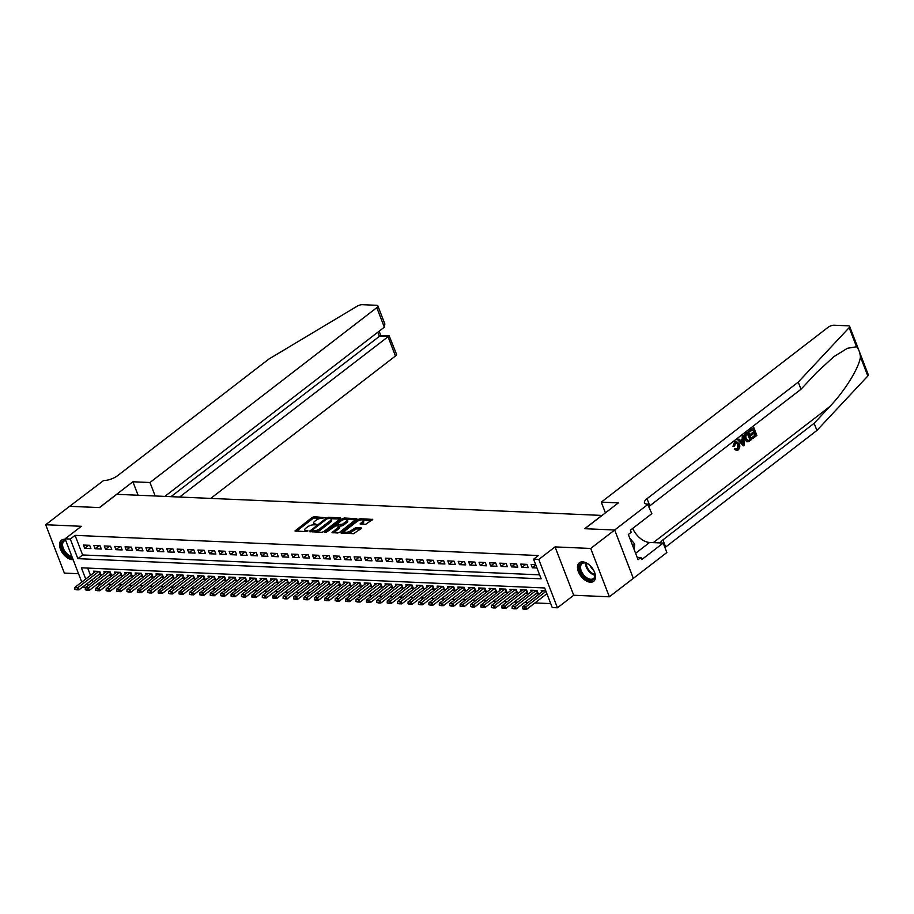 <?xml version="1.0" encoding="UTF-8"?>
<svg xmlns="http://www.w3.org/2000/svg" width="914" height="914" viewBox="0 0 914 914"><rect width="100%" height="100%" fill="white"/><g stroke="black" fill="none" stroke-linecap="round" stroke-linejoin="round"><path stroke-width="1.37" d="M325.121 517.701L314.199 516.684L312.245 517.37L294.982 530.977L306.27 531.64L307.892 530.771L306.179 530.566A4.719 1.702 -21.1 0 1 304.785 529.949A4.719 1.702 -21.1 0 1 305.916 528.109L307.333 527.024A4.719 1.702 -21.1 0 1 313.605 524.853L316.381 524.43L314.919 523.836A4.719 1.702 -21.1 0 1 313.525 523.219A4.719 1.702 -21.1 0 1 314.656 521.38L316.061 520.283A4.719 1.702 -21.1 0 1 322.345 518.112L325.121 517.701M582.572 561.847A11.711 6.946 -127.6 0 0 579.362 562.761A11.711 6.946 -127.6 0 0 579.51 574.038A11.711 6.946 -127.6 0 0 590.444 582.229A11.711 6.946 -127.6 0 0 593.654 581.315A11.711 6.946 -127.6 0 0 593.506 570.039A11.711 6.946 -127.6 0 0 582.572 561.847M65.294 539.374A11.711 6.946 -127.6 0 0 64.631 539.306A11.711 6.946 -127.6 0 0 61.409 540.231A11.711 6.946 -127.6 0 0 61.558 551.496A11.711 6.946 -127.6 0 0 72.492 559.699A11.711 6.946 -127.6 0 0 73.131 559.688M365.68 524.316L372.729 519.415L360.242 518.695L358.277 519.369L341.013 532.976L353.512 533.696L361.201 528.6L361.121 527.835L355.957 527.607L351.159 530.486A3.942 1.417 -21.1 0 1 347.32 532.165A3.942 1.417 -21.1 0 1 344.749 531.777A3.942 1.417 -21.1 0 1 345.686 530.246L356.826 521.666A3.942 1.417 -21.1 0 1 360.664 519.975A3.942 1.417 -21.1 0 1 363.235 520.363A3.942 1.417 -21.1 0 1 362.287 521.894L360.082 523.905L365.68 524.316M856.544 346.76L849.163 327.646A4.501 1.622 -21.1 0 0 849.643 326.424L868.3 374.774A4.501 1.622 158.9 0 1 867.82 375.997L816.899 430.46L814.134 423.308L829.752 406.604C844.81 390.986 859.297 367.508 860.44 356.871C859.925 352.256 858.623 348.885 856.544 346.76L847.381 348.303L833.842 356.677L816.613 372.558L800.995 389.261L798.242 382.109L647.021 498.678A10.511 3.782 -21.1 0 0 644.507 502.78A10.511 3.782 -21.1 0 0 647.615 504.162L651.842 513.657L630.409 530.189L631.208 532.279L628.341 534.496L638.075 559.711L640.942 557.494L641.754 559.585L663.187 543.065L666.843 552.536L633.345 578.356L614.688 530.006L584.709 528.703L601.938 515.427L116.786 494.314L99.557 507.59L69.624 506.287L45.7 524.739L81.357 526.293L65.088 538.826L70.298 539.054L75.074 535.364L538.369 555.529L533.582 559.219L538.78 559.448L557.437 607.799L552.239 607.57L544.675 587.965L81.392 567.811L85.722 579.042M648.186 504.185L590.707 548.457L555.049 546.903L538.78 559.448M340.602 518.604L340.522 517.838L328.457 517.313L326.504 517.987L309.24 531.594L321.728 532.314L323.693 531.64L340.602 518.604M344.349 517.998L356.848 518.718L339.585 532.325L337.62 533.011L332.022 532.588L339.585 526.156L335.724 525.813L326.629 531.994L324.95 532.336L342.384 518.684L344.349 517.998L344.852 519.301M605.422 512.868L601.286 502.14L618.355 502.883L584.857 528.715L614.688 530.006L633.299 578.356L609.364 596.808L590.707 548.457M45.7 524.739L64.357 573.089L78.547 573.706M546.389 594.1L547.052 594.134M535.981 593.643L538.266 593.746L537.009 590.478L530.76 590.204L531.32 591.644M525.573 593.197L527.858 593.289L526.601 590.033L520.352 589.759L520.911 591.198M515.153 592.74L517.45 592.843L516.182 589.576L509.943 589.302L510.492 590.741M504.745 592.283L507.042 592.386L505.773 589.119L499.535 588.845L500.084 590.284M494.337 591.838L496.622 591.941L495.365 588.673L489.116 588.399L489.676 589.838M483.929 591.381L486.214 591.484L484.957 588.216L478.708 587.942L479.267 589.381M473.509 590.924L475.806 591.027L474.549 587.759L468.299 587.485L468.848 588.924M463.101 590.478L465.397 590.581L464.129 587.314L457.891 587.039L458.44 588.479M452.693 590.021L454.978 590.124L453.721 586.857L447.472 586.582L448.031 588.022M442.285 589.576L444.57 589.667L443.313 586.4L437.063 586.137L437.623 587.565M431.865 589.119L434.161 589.222L432.905 585.954L426.655 585.68L427.204 587.119M421.457 588.662L423.753 588.765L422.485 585.497L416.247 585.223L416.795 586.662M411.049 588.216L413.334 588.308L412.077 585.04L405.827 584.777L406.387 586.205M400.64 587.759L402.925 587.862L401.669 584.594L395.419 584.32L395.979 585.76M390.221 587.302L392.517 587.405L391.261 584.137L385.011 583.863L385.559 585.303M379.813 586.857L382.109 586.948L380.841 583.68L374.603 583.418L375.151 584.846M369.405 586.4L371.69 586.502L370.433 583.235L364.183 582.961L364.743 584.4M358.996 585.943L361.281 586.045L360.025 582.778L353.775 582.504L354.335 583.943M348.588 585.497L350.873 585.588L349.616 582.321L343.367 582.058L343.915 583.498M338.169 585.04L340.465 585.143L339.197 581.875L332.959 581.601L333.507 583.041M327.76 584.583L330.057 584.686L328.789 581.418L322.539 581.144L323.099 582.584M317.352 584.137L319.637 584.229L318.38 580.973L312.131 580.698L312.691 582.138M306.944 583.68L309.229 583.783L307.972 580.516L301.723 580.241L302.283 581.681M296.524 583.223L298.821 583.326L297.553 580.059L291.315 579.784L291.863 581.224M286.116 582.778L288.413 582.881L287.145 579.613L280.895 579.339L281.455 580.778M275.708 582.321L277.993 582.424L276.736 579.156L270.487 578.882L271.047 580.321M265.3 581.875L267.585 581.967L266.328 578.699L260.079 578.436L260.639 579.864M254.88 581.418L257.177 581.521L255.909 578.254L249.671 577.979L250.219 579.419M244.472 580.961L246.769 581.064L245.5 577.797L239.262 577.522L239.811 578.962M234.064 580.516L236.349 580.607L235.092 577.34L228.843 577.077L229.403 578.505M223.656 580.059L225.941 580.162L224.684 576.894L218.435 576.62L218.994 578.059M213.236 579.602L215.533 579.705L214.276 576.437L208.026 576.163L208.575 577.602M202.828 579.156L205.124 579.248L203.856 575.98L197.618 575.717L198.167 577.145M192.42 578.699L194.705 578.802L193.448 575.534L187.199 575.26L187.758 576.7M182.012 578.242L184.297 578.345L183.04 575.077L176.79 574.803L177.35 576.243M171.592 577.797L173.888 577.888L172.632 574.62L166.382 574.358L166.931 575.786M161.184 577.34L163.48 577.442L162.212 574.175L155.974 573.901L156.523 575.34M150.776 576.883L153.061 576.985L151.804 573.718L145.555 573.444L146.114 574.883M140.368 576.437L142.653 576.528L141.396 573.272L135.146 572.998L135.706 574.438M129.948 575.98L132.244 576.083L130.988 572.815L124.738 572.541L125.287 573.981M119.54 575.523L121.836 575.626L120.568 572.358L114.33 572.084L114.878 573.524M109.132 575.077L111.417 575.18L110.16 571.913L103.91 571.638L104.47 573.078M89.663 545.315L83.414 545.052L84.682 548.309L90.932 548.583L89.663 545.315M100.072 545.772L93.834 545.498L95.09 548.766L101.34 549.04L100.072 545.772M110.491 546.229L104.242 545.955L105.498 549.223L111.748 549.497L110.491 546.229M120.899 546.675L114.65 546.401L115.907 549.668L122.156 549.942L120.899 546.675M131.308 547.132L125.058 546.858L126.326 550.125L132.564 550.399L131.308 547.132M141.716 547.589L135.478 547.315L136.734 550.582L142.984 550.856L141.716 547.589M152.135 548.034L145.886 547.76L147.143 551.028L153.392 551.302L152.135 548.034M162.543 548.491L156.294 548.217L157.551 551.485L163.8 551.759L162.543 548.491M172.952 548.948L166.702 548.674L167.97 551.942L174.208 552.205L172.952 548.948M183.36 549.394L177.122 549.12L178.379 552.387L184.628 552.662L183.36 549.394M193.779 549.851L187.53 549.577L188.787 552.844L195.036 553.119L193.779 549.851M204.188 550.297L197.938 550.034L199.195 553.301L205.444 553.564L204.188 550.297M214.596 550.754L208.346 550.479L209.614 553.747L215.853 554.021L214.596 550.754M225.004 551.211L218.766 550.936L220.023 554.204L226.272 554.478L225.004 551.211M235.424 551.656L229.174 551.393L230.431 554.661L236.68 554.924L235.424 551.656M245.832 552.113L239.582 551.839L240.839 555.106L247.088 555.381L245.832 552.113M256.24 552.57L249.99 552.296L251.259 555.563L257.497 555.838L256.24 552.57M266.648 553.016L260.41 552.753L261.667 556.02L267.916 556.283L266.648 553.016M277.068 553.473L270.818 553.198L272.075 556.466L278.324 556.74L277.068 553.473M287.476 553.93L281.226 553.656L282.483 556.923L288.733 557.197L287.476 553.93M297.884 554.375L291.635 554.113L292.903 557.369L299.141 557.643L297.884 554.375M308.292 554.832L302.043 554.558L303.311 557.826L309.56 558.1L308.292 554.832M318.7 555.289L312.462 555.015L313.719 558.283L319.969 558.557L318.7 555.289M329.12 555.735L322.871 555.461L324.127 558.728L330.377 559.002L329.12 555.735M339.528 556.192L333.279 555.918L334.547 559.185L340.785 559.459L339.528 556.192M349.936 556.649L343.687 556.375L344.955 559.642L351.204 559.905L349.936 556.649M360.344 557.094L354.106 556.82L355.363 560.088L361.613 560.362L360.344 557.094M370.764 557.551L364.515 557.277L365.771 560.545L372.021 560.819L370.764 557.551M381.172 557.997L374.923 557.734L376.191 561.002L382.429 561.265L381.172 557.997M391.58 558.454L385.331 558.18L386.599 561.447L392.837 561.722L391.58 558.454M401.989 558.911L395.751 558.637L397.007 561.904L403.257 562.179L401.989 558.911M412.408 559.357L406.159 559.094L407.416 562.361L413.665 562.624L412.408 559.357M422.816 559.814L416.567 559.539L417.824 562.807L424.073 563.081L422.816 559.814M433.225 560.271L426.975 559.996L428.243 563.264L434.481 563.538L433.225 560.271M443.633 560.716L437.395 560.453L438.651 563.721L444.901 563.984L443.633 560.716M454.052 561.173L447.803 560.899L449.06 564.167L455.309 564.441L454.052 561.173M464.461 561.63L458.211 561.356L459.468 564.624L465.717 564.898L464.461 561.63M474.869 562.076L468.619 561.813L469.887 565.069L476.125 565.343L474.869 562.076M485.277 562.533L479.039 562.259L480.296 565.526L486.545 565.8L485.277 562.533M495.696 562.99L489.447 562.716L490.704 565.983L496.953 566.257L495.696 562.99M506.105 563.435L499.855 563.161L501.112 566.429L507.361 566.703L506.105 563.435M516.513 563.892L510.263 563.618L511.532 566.886L517.77 567.16L516.513 563.892M526.921 564.349L520.683 564.075L521.94 567.343L528.189 567.617L526.921 564.349M75.074 535.364L82.637 554.969L539.614 574.849M535.707 564.726L531.091 564.521L532.348 567.788L536.964 567.994M97.695 583.897L101.237 584.046M108.103 584.343L111.645 584.503M118.512 584.8L122.053 584.949M128.931 585.246L132.461 585.406M139.339 585.703L142.881 585.863M149.747 586.16L153.289 586.308M160.156 586.605L163.697 586.765M170.575 587.062L174.106 587.222M180.983 587.519L184.525 587.668M191.392 587.965L194.933 588.125M201.8 588.422L205.342 588.582M212.219 588.879L215.75 589.027M222.628 589.324L226.169 589.484M233.036 589.781L236.577 589.93M243.444 590.238L246.986 590.387M253.852 590.684L257.394 590.844M264.272 591.141L267.813 591.289M274.68 591.598L278.222 591.746M285.088 592.044L288.63 592.203M295.496 592.501L299.038 592.649M305.916 592.957L309.458 593.106M316.324 593.403L319.866 593.563M326.732 593.86L330.274 594.009M337.14 594.306L340.682 594.466M347.56 594.763L351.102 594.923M357.968 595.22L361.51 595.368M368.376 595.665L371.918 595.825M378.784 596.122L382.326 596.282M389.204 596.579L392.734 596.728M399.612 597.025L403.154 597.185M410.02 597.482L413.562 597.642M420.429 597.939L423.97 598.087M430.848 598.384L434.379 598.544M441.256 598.841L444.798 598.99M451.665 599.298L455.206 599.447M462.073 599.744L465.614 599.904M472.492 600.201L476.023 600.349M482.9 600.658L486.442 600.806M493.309 601.104L496.85 601.263M503.717 601.561L507.259 601.709M514.125 602.018L517.667 602.166M524.545 602.463L528.086 602.623M534.953 602.92L550.708 603.606M87.698 568.085L90.509 575.352M92.177 579.67L93.034 581.887M98.723 574.62L101.008 574.723L99.752 571.456L93.502 571.181L94.062 572.621M541.728 592.101L541.168 590.661L545.795 590.867M555.049 546.903L573.706 595.254L609.364 596.808M573.706 595.254L557.437 607.799M86.042 587.279L83.745 587.188L83.448 586.4M70.298 539.054L77.861 558.66L541.145 578.813L533.582 559.219M81.78 582.092L65.088 538.826M87.39 583.361L88.247 585.577M82.637 554.969L77.861 558.66M84.682 548.309L88.624 545.27M95.09 548.766L99.032 545.727M105.498 549.223L109.44 546.184M115.907 549.668L119.86 546.629M126.326 550.125L130.268 547.086M136.734 550.582L140.676 547.543M147.143 551.028L151.084 547.989M157.551 551.485L161.504 548.446M167.97 551.942L171.912 548.903M178.379 552.387L182.32 549.348M188.787 552.844L192.728 549.805M199.195 553.301L203.148 550.251M209.614 553.747L213.556 550.708M220.023 554.204L223.964 551.165M230.431 554.661L234.372 551.61M240.839 555.106L244.792 552.067M251.259 555.563L255.2 552.524M261.667 556.02L265.608 552.97M272.075 556.466L276.017 553.427M282.483 556.923L286.436 553.884M292.903 557.369L296.844 554.33M303.311 557.826L307.253 554.787M313.719 558.283L317.661 555.244M324.127 558.728L328.08 555.689M334.547 559.185L338.488 556.146M344.955 559.642L348.897 556.603M355.363 560.088L359.305 557.049M365.771 560.545L369.713 557.506M376.191 561.002L380.133 557.963M386.599 561.447L390.541 558.408M397.007 561.904L400.949 558.865M407.416 562.361L411.357 559.311M417.824 562.807L421.777 559.768M428.243 563.264L432.185 560.225M438.651 563.721L442.593 560.67M449.06 564.167L453.001 561.127M459.468 564.624L463.421 561.584M469.887 565.069L473.829 562.03M480.296 565.526L484.237 562.487M490.704 565.983L494.645 562.944M501.112 566.429L505.065 563.39M511.532 566.886L515.473 563.847M521.94 567.343L525.881 564.304M532.348 567.788L535.844 565.092M313.525 523.219L314.028 524.522A4.719 1.702 -21.1 0 0 314.347 524.876M304.785 529.949L305.299 531.263A4.719 1.702 -21.1 0 0 305.619 531.617M320.745 518.261L314.713 517.998L312.748 518.672L296.479 531.217M311.903 530.943L310.737 531.834M339.962 519.095L330.822 518.695M315.696 532.051A4.719 1.702 -21.1 0 0 320.368 530.029L330.514 522.202L330.011 520.9A4.719 1.702 -21.1 0 0 331.142 519.061A4.719 1.702 -21.1 0 0 329.748 518.432L326.892 518.844L326.504 517.987M312.439 531.697L312.051 530.291L326.892 518.844M311.811 530.691L313.593 530.897A4.719 1.702 -21.1 0 0 319.866 528.715L330.011 520.9M330.514 522.202A4.719 1.702 -21.1 0 0 331.645 520.363L331.142 519.061M347.023 519.403L355.854 519.78M333.519 532.828L339.734 528.041L339.585 526.156L342.933 525.573L342.43 524.27L336.603 524.602L340.888 521.003A3.942 1.417 -21.1 0 1 344.727 519.323A3.942 1.417 -21.1 0 1 347.297 519.7A3.942 1.417 -21.1 0 1 346.349 521.243L342.43 524.27M335.289 525.847L336.672 524.785M342.933 525.573L346.852 522.545A3.942 1.417 -21.1 0 0 347.8 521.014L347.297 519.7M344.807 519.301L343.31 519.723M363.235 520.363L363.738 521.666A3.942 1.417 -21.1 0 1 362.789 523.208L361.578 524.145M344.749 531.777L345.252 533.091A3.942 1.417 -21.1 0 0 345.458 533.353M347.891 533.456A3.942 1.417 -21.1 0 0 351.662 531.788L351.159 530.486M360.562 529.092L356.46 528.92L351.662 531.788M344.715 531.525L342.51 533.216M360.539 519.997L359.339 520.352M371.747 520.477L363.018 520.1M95.799 571.284L74.948 587.348L78.078 587.485L78.981 589.838L100.471 573.329M76.433 589.393L74.868 589.324L76.582 589.781L78.078 587.485L98.918 571.421M74.948 587.348L74.868 589.324M76.582 589.781L78.981 589.838M72.366 557.7A10.134 6.01 52.4 0 1 63.294 550.685A10.134 6.01 52.4 0 1 62.872 541.122A10.134 6.01 52.4 0 1 65.568 540.083M65.705 540.425A9.38 5.564 -127.6 0 0 64.083 541.111A9.38 5.564 -127.6 0 0 63.82 541.328A9.38 5.564 -127.6 0 0 63.991 549.771A9.38 5.564 -127.6 0 0 71.932 556.569M62.095 539.797A11.631 6.901 -127.6 0 0 61.912 539.968A11.631 6.901 -127.6 0 0 62.415 550.971A11.631 6.901 -127.6 0 0 72.88 559.014M593.529 570.085A10.134 6.01 52.4 0 1 594.968 574.163A10.134 6.01 52.4 0 1 593.734 579.236A10.134 6.01 52.4 0 1 582.892 575.591A10.134 6.01 52.4 0 1 580.813 563.652A10.134 6.01 52.4 0 1 586.605 563.321A10.134 6.01 52.4 0 1 590.181 565.743M586.868 563.447A9.38 5.564 -127.6 0 0 582.024 563.652A9.38 5.564 -127.6 0 0 581.772 563.869A9.38 5.564 -127.6 0 0 583.509 574.7A9.38 5.564 -127.6 0 0 593.483 578.516A9.38 5.564 -127.6 0 0 593.734 578.299A9.38 5.564 -127.6 0 0 594.911 573.866M590.216 565.777A6.684 3.964 -127.6 0 0 593.506 570.039M580.036 562.339A11.631 6.901 -127.6 0 0 579.853 562.498A11.631 6.901 -127.6 0 0 581.932 575.831A11.631 6.901 -127.6 0 0 594.249 580.756M634.247 549.817L634.693 544.047L629.712 538.049M632.637 545.624L634.693 544.047M210.734 498.404L395.454 356.003L387.913 336.466L379.276 336.089L377.779 332.239M179.612 497.045L389.17 335.872L380.521 335.495L170.964 496.668M132.896 481.769L149.976 482.512L376.797 307.652A4.501 1.622 -21.1 0 0 377.87 305.893A4.501 1.622 -21.1 0 0 376.545 305.299L362.332 304.682A4.501 1.622 -21.1 0 0 357.111 306.236L268.842 359.076L117.632 475.646A10.511 3.782 158.9 0 1 103.648 480.49L69.59 506.322L99.398 507.59L132.896 481.769L138.094 495.239M149.976 482.512L155.174 495.982M164.828 496.405L384.337 327.189L376.797 307.652M389.17 335.872L396.527 354.244A4.501 1.622 158.9 0 1 395.454 356.003M377.87 305.893L384.863 324.002L384.337 327.189M749.629 430.837L753.822 427.603L749.16 430.814A19.56 11.608 -127.6 0 0 749.354 431.716L749.983 431.739L749.16 430.814M752.85 429.523A19.56 11.608 -127.6 0 0 753.582 431.808L750.565 434.139A19.56 11.608 -127.6 0 0 750.92 435.041L751.742 435.075L750.565 434.139M754.153 433.225A19.56 11.608 -127.6 0 0 755.078 435.133L751.834 437.635A19.56 11.608 -127.6 0 0 752.336 438.549L751.834 437.635M748.52 431.694L745.995 433.259C744.167 434.756 743.665 436.755 744.51 439.246L746.898 441.77L748.04 441.691L746.898 441.77L745.344 439.28C744.362 436.789 744.739 434.778 746.464 433.282L748.52 431.694L751.548 439.531L748.532 441.713M734.628 441.908L732.948 446.306L733.736 446.34L734.628 441.908L736.158 441.268L739.312 443.953C740.203 446.398 739.826 448.397 738.192 449.962L736.798 450.476L734.342 449.357L736.798 450.476M737.667 444.547L737.278 448.991L737.884 449.025L738.501 444.581L737.667 444.547M735.107 449.38L735.816 448.523L735.039 448.488L734.342 449.357M743.562 435.51L744.316 445.107L743.402 445.815L738.089 439.725L738.958 439.063L740.534 440.982L742.991 439.086L742.705 436.172L743.562 435.51L742.237 436.149L742.202 439.051L740.214 440.594M738.958 439.063L737.621 439.714L743.402 445.815M601.286 502.14L828.107 327.292A4.501 1.622 -21.1 0 1 834.105 325.213L848.306 325.83A4.501 1.622 -21.1 0 1 849.643 326.424M800.995 389.261L649.785 505.83A10.511 3.782 -21.1 0 0 649.054 506.436M816.899 430.46L665.678 547.029A10.511 3.782 -21.1 0 0 664.946 547.635M660.388 542.939A10.511 3.782 -21.1 0 1 662.924 539.877L814.134 423.308M849.163 327.646L798.242 382.109M663.187 543.065L649.603 542.47A16.886 10.02 52.4 0 1 632.694 528.418M640.942 557.494L637.149 557.334M738.501 444.581L735.496 442.776L734.65 445.975L733.736 446.34M736.57 442.41L735.496 442.776M735.816 448.523L737.884 449.025L737.015 449.357M735.073 441.93L736.695 441.291M743.345 442.81L743.093 440.182L741.128 441.691L743.505 444.558L742.271 440.148M742.991 439.086L742.202 439.051M748.063 433.225L745.733 435.727L746.155 438.674L748.212 440.719L750.394 439.246L748.063 433.225M745.344 439.28L744.51 439.246M747.549 433.613A19.56 11.608 -127.6 0 0 749.777 439.223L749.229 440.148M750.394 439.246L749.777 439.223M751.388 434.173L754.416 431.842L753.365 429.134L749.983 431.739M754.416 431.842L753.582 431.808M752.451 437.657L755.695 435.167L754.758 432.756L751.742 435.075M755.695 435.167L755.078 435.133M753.822 427.603L756.849 435.441L752.805 438.571M106.207 571.73L85.368 587.805L88.487 587.942L89.389 590.295L110.88 573.786M86.841 589.838L85.276 589.77L86.99 590.238L88.487 587.942L109.326 571.867M85.368 587.805L85.276 589.77M86.99 590.238L89.389 590.295M116.615 572.187L95.776 588.25L98.895 588.388L99.809 590.741L121.299 574.232M97.25 590.295L95.684 590.227L97.398 590.684L98.895 588.388L119.734 572.324M95.776 588.25L95.684 590.227M97.398 590.684L99.809 590.741M127.023 572.644L106.184 588.707L109.303 588.845L110.217 591.198L131.707 574.689M107.658 590.752L106.104 590.684L107.818 591.141L109.303 588.845L130.154 572.781M106.184 588.707L106.104 590.684M107.818 591.141L110.217 591.198M137.443 573.089L116.592 589.164L119.723 589.302L120.625 591.655L142.116 575.146M118.077 591.198L116.512 591.13L118.226 591.598L119.723 589.302L140.562 573.227M116.592 589.164L116.512 591.13M118.226 591.598L120.625 591.655M147.851 573.546L127.012 589.61L130.131 589.747L131.033 592.101L152.524 575.591M128.486 591.655L126.92 591.587L128.634 592.044L130.131 589.747L150.97 573.684M127.012 589.61L126.92 591.587M128.634 592.044L131.033 592.101M158.259 574.003L137.42 590.067L140.539 590.204L141.453 592.558L162.943 576.048M138.894 592.112L137.329 592.044L139.042 592.501L140.539 590.204L161.378 574.141M137.42 590.067L137.329 592.044M139.042 592.501L141.453 592.558M168.667 574.449L147.828 590.524L150.947 590.661L151.861 593.003L173.352 576.506M149.302 592.558L147.748 592.489L149.462 592.957L150.947 590.661L171.798 574.586M147.828 590.524L147.748 592.489M149.462 592.957L151.861 593.003M179.087 574.906L158.236 590.97L161.367 591.107L162.269 593.46L183.76 576.951M159.722 593.015L158.156 592.946L159.87 593.403L161.367 591.107L182.206 575.043M158.236 590.97L158.156 592.946M159.87 593.403L162.269 593.46M189.495 575.363L168.656 591.427L171.775 591.564L172.677 593.917L194.168 577.408M170.13 593.472L168.564 593.403L170.278 593.86L171.775 591.564L192.614 575.5M168.656 591.427L168.564 593.403M170.278 593.86L172.677 593.917M199.903 575.809L179.064 591.884L182.183 592.021L183.097 594.363L204.587 577.865M180.538 593.917L178.973 593.849L180.686 594.317L182.183 592.021L203.022 575.946M179.064 591.884L178.973 593.849M180.686 594.317L183.097 594.363M210.311 576.266L189.472 592.329L192.591 592.466L193.505 594.82L214.996 578.311M190.946 594.374L189.392 594.306L191.106 594.763L192.591 592.466L213.442 576.403M189.472 592.329L189.392 594.306M191.106 594.763L193.505 594.82M220.72 576.723L199.88 592.786L203.011 592.923L203.913 595.277L225.404 578.768M201.366 594.831L199.8 594.763L201.514 595.22L203.011 592.923L223.85 576.86M199.88 592.786L199.8 594.763M201.514 595.22L203.913 595.277M231.139 577.168L210.3 593.243L213.419 593.369L214.322 595.722L235.812 579.225M211.774 595.277L210.209 595.208L211.922 595.677L213.419 593.369L234.258 577.305M210.3 593.243L210.209 595.208M211.922 595.677L214.322 595.722M241.547 577.625L220.708 593.689L223.827 593.826L224.741 596.179L246.232 579.67M222.182 595.734L220.617 595.665L222.331 596.122L223.827 593.826L244.666 577.762M220.708 593.689L220.617 595.665M222.331 596.122L224.741 596.179M251.956 578.082L231.116 594.146L234.235 594.283L235.149 596.636L256.64 580.127M232.59 596.191L231.036 596.122L232.739 596.579L234.235 594.283L255.086 578.208M231.116 594.146L231.036 596.122M232.739 596.579L235.149 596.636M262.364 578.528L241.525 594.603L244.655 594.728L245.558 597.082L267.048 580.573M242.998 596.636L241.445 596.568L243.158 597.025L244.655 594.728L265.494 578.665M241.525 594.603L241.445 596.568M243.158 597.025L245.558 597.082M272.783 578.985L251.933 595.048L255.063 595.185L255.966 597.539L277.456 581.03M253.418 597.093L251.853 597.025L253.566 597.482L255.063 595.185L275.902 579.122M251.933 595.048L251.853 597.025M253.566 597.482L255.966 597.539M283.191 579.442L262.352 595.505L265.471 595.642L266.385 597.996L287.876 581.487M263.826 597.539L262.261 597.482L263.975 597.939L265.471 595.642L286.31 579.567M262.352 595.505L262.261 597.482M263.975 597.939L266.385 597.996M293.6 579.887L272.76 595.951L275.879 596.088L276.793 598.442L298.284 581.932M274.234 597.996L272.68 597.927L274.383 598.384L275.879 596.088L296.73 580.024M272.76 595.951L272.68 597.927M274.383 598.384L276.793 598.442M304.008 580.344L283.169 596.408L286.299 596.545L287.202 598.899L308.692 582.389M284.642 598.453L283.089 598.384L284.802 598.841L286.299 596.545L307.138 580.481M283.169 596.408L283.089 598.384M284.802 598.841L287.202 598.899M314.427 580.79L293.577 596.865L296.707 597.002L297.61 599.356L319.1 582.846M295.062 598.899L293.497 598.83L295.211 599.298L296.707 597.002L317.546 580.927M293.577 596.865L293.497 598.83M295.211 599.298L297.61 599.356M324.836 581.247L303.996 597.31L307.115 597.448L308.018 599.801L329.52 583.292M305.47 599.356L303.905 599.287L305.619 599.744L307.115 597.448L327.955 581.384M303.996 597.31L303.905 599.287M305.619 599.744L308.018 599.801M335.244 581.704L314.405 597.767L317.524 597.905L318.438 600.258L339.928 583.749M315.878 599.812L314.313 599.744L316.027 600.201L317.524 597.905L338.374 581.841M314.405 597.767L314.313 599.744M316.027 600.201L318.438 600.258M345.652 582.149L324.813 598.224L327.943 598.362L328.846 600.704L350.336 584.206M326.287 600.258L324.733 600.19L326.447 600.658L327.943 598.362L348.782 582.287M324.813 598.224L324.733 600.19M326.447 600.658L328.846 600.704M356.072 582.606L335.221 598.67L338.351 598.807L339.254 601.161L360.744 584.652M336.706 600.715L335.141 600.647L336.855 601.104L338.351 598.807L359.191 582.744M335.221 598.67L335.141 600.647M336.855 601.104L339.254 601.161M366.48 583.063L345.641 599.127L348.76 599.264L349.662 601.618L371.153 585.109M347.114 601.172L345.549 601.104L347.263 601.561L348.76 599.264L369.599 583.201M345.641 599.127L345.549 601.104M347.263 601.561L349.662 601.618M376.888 583.509L356.049 599.584L359.168 599.721L360.082 602.063L381.572 585.566M357.523 601.618L355.957 601.549L357.671 602.018L359.168 599.721L380.007 583.646M356.049 599.584L355.957 601.549M357.671 602.018L360.082 602.063M387.296 583.966L366.457 600.03L369.576 600.167L370.49 602.52L391.98 586.011M367.931 602.075L366.377 602.006L368.091 602.463L369.576 600.167L390.427 584.103M366.457 600.03L366.377 602.006M368.091 602.463L370.49 602.52M397.716 584.423L376.865 600.487L379.996 600.624L380.898 602.977L402.389 586.468M378.35 602.532L376.785 602.463L378.499 602.92L379.996 600.624L400.835 584.56M376.865 600.487L376.785 602.463M378.499 602.92L380.898 602.977M408.124 584.869L387.285 600.944L390.404 601.069L391.306 603.423L412.797 586.925M388.758 602.977L387.193 602.909L388.907 603.377L390.404 601.069L411.243 585.006M387.285 600.944L387.193 602.909M388.907 603.377L391.306 603.423M418.532 585.326L397.693 601.389L400.812 601.526L401.726 603.88L423.216 587.371M399.167 603.434L397.601 603.366L399.315 603.823L400.812 601.526L421.651 585.463M397.693 601.389L397.601 603.366M399.315 603.823L401.726 603.88M428.94 585.783L408.101 601.846L411.22 601.983L412.134 604.337L433.624 587.828M409.575 603.891L408.021 603.823L409.735 604.28L411.22 601.983L432.071 585.92M408.101 601.846L408.021 603.823M409.735 604.28L412.134 604.337M439.36 586.228L418.509 602.303L421.64 602.429L422.542 604.782L444.033 588.273M419.994 604.337L418.429 604.268L420.143 604.737L421.64 602.429L442.479 586.365M418.509 602.303L418.429 604.268M420.143 604.737L422.542 604.782M449.768 586.685L428.929 602.749L432.048 602.886L432.95 605.239L454.441 588.73M430.403 604.794L428.837 604.725L430.551 605.182L432.048 602.886L452.887 586.822M428.929 602.749L428.837 604.725M430.551 605.182L432.95 605.239M460.176 587.142L439.337 603.206L442.456 603.343L443.37 605.696L464.86 589.187M440.811 605.251L439.246 605.182L440.959 605.639L442.456 603.343L463.295 587.268M439.337 603.206L439.246 605.182M440.959 605.639L443.37 605.696M470.584 587.588L449.745 603.651L452.864 603.788L453.778 606.142L475.269 589.633M451.219 605.696L449.665 605.628L451.379 606.085L452.864 603.788L473.715 587.725M449.745 603.651L449.665 605.628M451.379 606.085L453.778 606.142M480.993 588.045L460.153 604.108L463.284 604.245L464.186 606.599L485.677 590.09M461.639 606.153L460.073 606.085L461.787 606.542L463.284 604.245L484.123 588.182M460.153 604.108L460.073 606.085M461.787 606.542L464.186 606.599M491.412 588.502L470.573 604.565L473.692 604.702L474.594 607.056L496.085 590.547M472.047 606.599L470.482 606.542L472.195 606.999L473.692 604.702L494.531 588.627M470.573 604.565L470.482 606.542M472.195 606.999L474.594 607.056M501.82 588.947L480.981 605.011L484.1 605.148L485.014 607.502L506.505 590.992M482.455 607.056L480.89 606.987L482.603 607.444L484.1 605.148L504.939 589.084M480.981 605.011L480.89 606.987M482.603 607.444L485.014 607.502M512.228 589.404L491.389 605.468L494.508 605.605L495.422 607.959L516.913 591.449M492.863 607.513L491.309 607.444L493.012 607.901L494.508 605.605L515.359 589.541M491.389 605.468L491.309 607.444M493.012 607.901L495.422 607.959M522.637 589.85L501.797 605.925L504.928 606.062L505.83 608.416L527.321 591.906M503.271 607.959L501.717 607.89L503.431 608.358L504.928 606.062L525.767 589.987M501.797 605.925L501.717 607.89M503.431 608.358L505.83 608.416M533.056 590.307L512.206 606.37L515.336 606.508L516.239 608.861L537.729 592.352M513.691 608.416L512.126 608.347L513.839 608.804L515.336 606.508L536.175 590.444M512.206 606.37L512.126 608.347M513.839 608.804L516.239 608.861M543.464 590.764L522.625 606.827L525.744 606.965L545.978 591.358M524.099 608.873L522.534 608.804L524.248 609.261L525.744 606.965L526.658 609.318L546.892 593.712M522.625 606.827L522.534 608.804M524.248 609.261L526.658 609.318M315.33 524.887L314.919 523.836M306.59 531.617L306.179 530.566M295.633 531.183L295.336 530.406M312.748 518.672L312.245 517.37M314.713 517.998L314.199 516.684M309.892 531.799L309.595 531.023M328.88 518.398L328.457 517.313M340.762 518.466L340.522 517.838M312.531 531.914L312.108 530.828M314.016 531.982L313.593 530.897M320.368 530.029L319.866 528.715M356.654 519.152L356.414 518.524M332.673 532.793L332.376 532.017M339.734 528.041L339.231 526.727M342.864 519.895L342.384 518.684M346.852 522.545L346.349 521.243M337.46 525.881L337.049 524.796M340.968 526.258L340.465 524.944M360.733 524.11L360.436 523.334M362.789 523.208L362.287 521.894M354.506 529.594L354.004 528.292M356.46 528.92L355.957 527.607M361.361 528.463L361.121 527.835M341.676 533.182L341.368 532.405M358.745 520.58L358.277 519.369M360.733 519.963L360.242 518.695M372.546 519.849L372.295 519.221M100.38 573.386L99.626 571.444M100.037 573.604L99.203 571.433M594.968 575.283A9.38 5.564 52.4 0 1 585.52 563.024M586.217 563.207A9.071 5.381 -127.6 0 0 594.968 574.563M829.752 406.604L653.293 542.63M649.785 505.83L647.021 498.678M662.924 539.877L665.678 547.029M867.82 375.997L860.44 356.871M635.584 553.278L649.603 542.47M110.788 573.832L110.046 571.901M110.445 574.061L109.611 571.878M121.196 574.289L120.454 572.358M120.865 574.518L120.02 572.335M131.616 574.746L130.862 572.804M131.273 574.963L130.428 572.792M142.024 575.192L141.27 573.261M141.681 575.42L140.847 573.238M152.432 575.649L151.69 573.718M152.09 575.866L151.256 573.695M162.841 576.106L162.098 574.163M162.509 576.323L161.664 574.152M173.249 576.551L172.506 574.62M172.917 576.78L172.072 574.598M183.668 577.008L182.914 575.077M183.326 577.225L182.492 575.055M194.076 577.465L193.334 575.523M193.734 577.682L192.9 575.512M204.485 577.911L203.742 575.98M204.153 578.139L203.308 575.957M214.893 578.368L214.15 576.437M214.562 578.585L213.716 576.414M225.312 578.825L224.558 576.883M224.97 579.042L224.136 576.871M235.721 579.27L234.978 577.34M235.378 579.499L234.544 577.317M246.129 579.727L245.386 577.797M245.786 579.944L244.952 577.774M256.537 580.184L255.794 578.242M256.206 580.401L255.36 578.231M266.957 580.63L266.203 578.699M266.614 580.858L265.768 578.676M277.365 581.087L276.622 579.145M277.022 581.304L276.188 579.133M287.773 581.544L287.03 579.602M287.43 581.761L286.596 579.579M298.181 581.99L297.438 580.059M297.85 582.218L297.004 580.036M308.601 582.447L307.847 580.504M308.258 582.664L307.412 580.493M319.009 582.892L318.255 580.961M318.666 583.121L317.832 580.938M329.417 583.349L328.674 581.418M329.074 583.566L328.24 581.395M339.825 583.806L339.083 581.864M339.494 584.023L338.648 581.852M350.245 584.252L349.491 582.321M349.902 584.48L349.057 582.298M360.653 584.709L359.899 582.778M360.31 584.926L359.476 582.755M371.061 585.166L370.319 583.223M370.718 585.383L369.884 583.212M381.469 585.611L380.727 583.68M381.138 585.84L380.293 583.658M391.889 586.068L391.135 584.137M391.546 586.285L390.701 584.115M402.297 586.525L401.543 584.583M401.954 586.742L401.12 584.572M412.705 586.971L411.963 585.04M412.363 587.199L411.529 585.017M423.113 587.428L422.371 585.497M422.782 587.645L421.937 585.474M433.522 587.885L432.779 585.943M433.19 588.102L432.345 585.931M443.941 588.33L443.187 586.4M443.598 588.559L442.764 586.377M454.349 588.787L453.607 586.857M454.007 589.004L453.173 586.834M464.758 589.244L464.015 587.302M464.426 589.461L463.581 587.291M475.166 589.69L474.423 587.759M474.834 589.918L473.989 587.736M485.585 590.147L484.831 588.205M485.243 590.364L484.409 588.193M495.994 590.593L495.251 588.662M495.651 590.821L494.817 588.639M506.402 591.05L505.659 589.119M506.059 591.278L505.225 589.096M516.81 591.507L516.067 589.564M516.479 591.724L515.633 589.553M527.229 591.952L526.475 590.021M526.887 592.181L526.041 589.998M537.638 592.409L536.895 590.478M537.295 592.626L536.461 590.455M337.095 525.87L336.603 524.602M380.807 335.507L379.139 331.188"/></g></svg>
